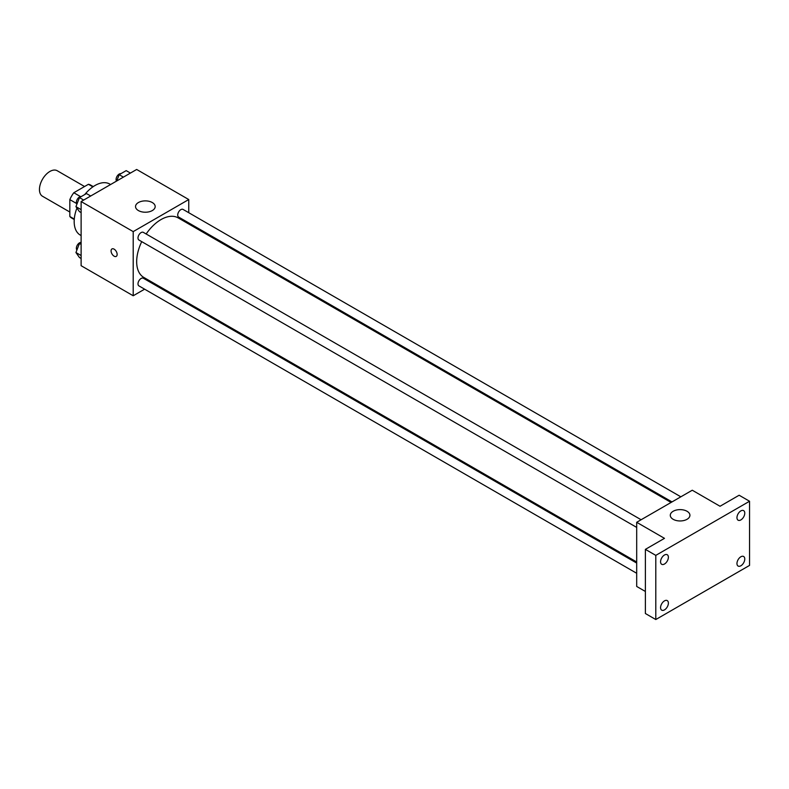 <?xml version="1.0" encoding="UTF-8"?>
<svg xmlns="http://www.w3.org/2000/svg" width="789" height="789" viewBox="0 0 789 789"><rect width="100%" height="100%" fill="white"/><g stroke="black" fill="none" stroke-linecap="round" stroke-linejoin="round"><path stroke-width="1.18" d="M84.561 186.52L57.232 170.74A14.735 8.501 120 0 0 45.88 174.685A14.735 8.501 120 0 0 39.45 189.518A14.735 8.501 120 0 0 42.498 196.254L69.836 212.034M80.508 196.599L73.811 192.733L88.427 184.291A19.015 10.977 120 0 1 90.627 185.08L93.26 186.598M74.284 219.066L69.836 216.502A19.015 10.977 120 0 0 71.612 218.011L74.245 219.529M69.836 216.502L69.836 199.617A19.015 10.977 120 0 1 73.811 192.733M76.533 203.483L69.836 199.617M92.875 186.865L88.427 184.291M76.927 208.049A29.459 17.013 120 0 0 74.176 221.591A29.459 17.013 120 0 0 80.281 235.083L81.119 235.566M110.578 184.527L109.74 184.044A29.459 17.013 120 0 0 84.739 194.558M144.614 289.178L133.203 295.767L81.119 265.696L81.119 201.54L136.675 169.467L188.758 199.538L188.758 212.714M154.388 283.537L153.46 284.07M141.724 241.641A34.371 19.843 120 0 0 136.675 261.682A34.371 19.843 120 0 0 143.795 277.422L636.693 561.995M671.074 502.455L178.166 217.882A34.371 19.843 120 0 0 146.152 233.988M188.758 222.922L188.758 223.997M133.203 295.767L133.203 231.611L188.758 199.538M680.838 496.814L183.058 209.42A4.418 2.554 120 0 0 179.645 210.604A4.418 2.554 120 0 0 177.722 215.052A4.418 2.554 120 0 0 178.639 217.074L672.001 501.922M636.693 563.07L143.332 278.231A4.418 2.554 120 0 0 139.929 279.414A4.418 2.554 120 0 0 137.996 283.862A4.418 2.554 120 0 0 138.913 285.884L636.693 573.278M636.693 527.407L138.913 240.014A4.418 2.554 -60 0 1 138.913 234.905A4.418 2.554 -60 0 1 143.332 232.36L641.122 519.754M133.203 231.611L81.119 201.54M138.41 210.564A9.823 5.671 180 0 1 135.54 206.55A9.823 5.671 180 0 1 145.354 200.879A9.823 5.671 180 0 1 155.177 206.55A9.823 5.671 180 0 1 149.111 211.797A9.823 5.671 180 0 1 138.41 210.564M117.147 254.413A4.3 2.485 60 0 1 116.259 256.386A4.3 2.485 60 0 1 111.959 253.9A4.3 2.485 60 0 1 111.959 248.939A4.3 2.485 60 0 1 115.273 250.093A4.3 2.485 60 0 1 117.147 254.413M116.259 256.386A4.3 2.485 60 0 1 111.959 253.9A4.3 2.485 60 0 1 111.959 248.939M645.382 591.464L636.693 586.454L636.693 522.298L692.259 490.225L720.032 506.262L739.135 495.236L749.55 501.252L749.55 565.407L655.797 619.533L645.382 613.517L645.382 549.371L664.476 538.345L636.693 522.298M655.797 619.533L655.797 555.377L645.382 549.371M655.797 555.377L749.55 501.252M673.155 519.3A9.823 5.671 180 0 1 670.285 515.286A9.823 5.671 180 0 1 680.098 509.615A9.823 5.671 180 0 1 689.921 515.286A9.823 5.671 180 0 1 683.866 520.523A9.823 5.671 180 0 1 673.155 519.3M740.871 519.912A5.523 3.186 -60 0 1 738.109 520.188A5.523 3.186 -60 0 1 737.261 515.759A5.523 3.186 -60 0 1 740.871 510.897A5.523 3.186 -60 0 1 743.632 510.631A5.523 3.186 -60 0 1 744.471 515.049A5.523 3.186 -60 0 1 740.871 519.912M664.476 564.017A5.523 3.186 -60 0 1 661.715 564.293A5.523 3.186 -60 0 1 660.866 559.865A5.523 3.186 -60 0 1 664.476 555.002A5.523 3.186 -60 0 1 667.238 554.726A5.523 3.186 -60 0 1 668.086 559.154A5.523 3.186 -60 0 1 664.476 564.017M664.476 609.887A5.523 3.186 -60 0 1 661.715 610.163A5.523 3.186 -60 0 1 660.866 605.735A5.523 3.186 -60 0 1 664.476 600.873A5.523 3.186 -60 0 1 667.238 600.597A5.523 3.186 -60 0 1 668.086 605.025A5.523 3.186 -60 0 1 664.476 609.887M740.871 565.782A5.523 3.186 -60 0 1 738.109 566.058A5.523 3.186 -60 0 1 737.261 561.63A5.523 3.186 -60 0 1 740.871 556.768A5.523 3.186 -60 0 1 743.632 556.492A5.523 3.186 -60 0 1 744.471 560.92A5.523 3.186 -60 0 1 740.871 565.782M81.119 212.606L79.452 211.649L75.941 206.659L79.452 197.615L86.465 193.561L90.705 196.007M81.119 209.647L75.941 206.659M83.683 200.061L79.452 197.615M81.218 196.599A4.418 2.554 120 0 0 78.012 198.276A4.418 2.554 120 0 0 76.365 202.408A4.418 2.554 120 0 0 76.918 204.134M116.733 180.987L119.178 174.675L126.191 170.631L130.432 173.077M123.409 177.121L119.178 174.675M120.934 173.659A4.418 2.554 120 0 0 117.729 175.336A4.418 2.554 120 0 0 116.082 179.468A4.418 2.554 120 0 0 116.545 181.085M81.119 258.476L79.452 257.52L75.941 252.529L79.452 243.485L81.119 242.519M81.119 255.518L75.941 252.529M81.119 244.442L79.452 243.485M81.119 242.45A4.418 2.554 120 0 0 77.963 244.205A4.418 2.554 120 0 0 76.365 248.269A4.418 2.554 120 0 0 76.918 250.005"/></g></svg>
